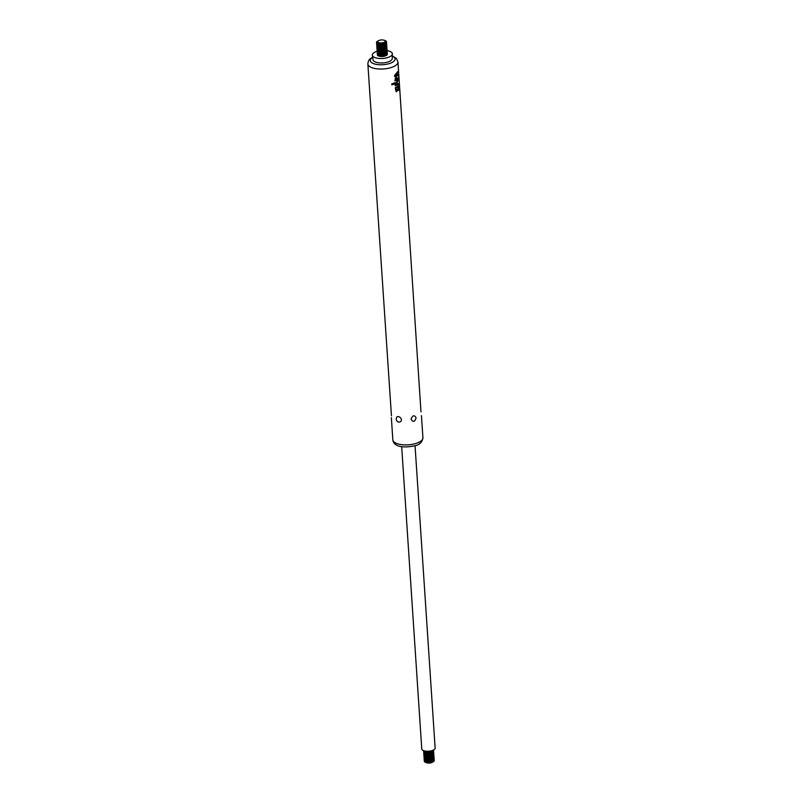<?xml version="1.0" encoding="UTF-8"?>
<svg xmlns="http://www.w3.org/2000/svg" width="803" height="803" viewBox="0 0 803 803"><rect width="100%" height="100%" fill="white"/><g stroke="black" fill="none" stroke-linecap="round" stroke-linejoin="round"><path stroke-width="1.2" d="M376.868 43.382A5.029 2.007 -3.8 0 0 376.617 44.075A5.029 2.007 -3.8 0 0 381.766 45.741A5.029 2.007 -3.8 0 0 386.644 43.412A5.029 2.007 -3.8 0 0 386.313 42.76M376.637 44.175A5.029 2.007 -3.8 0 0 376.637 44.265A5.029 2.007 -3.8 0 0 378.464 45.661A5.029 2.007 -3.8 0 0 385.038 45.229A5.029 2.007 -3.8 0 0 386.665 43.603A5.029 2.007 -3.8 0 0 386.644 43.503M376.968 44.918A5.029 2.007 -3.8 0 0 376.717 45.61A5.029 2.007 -3.8 0 0 381.867 47.277A5.029 2.007 -3.8 0 0 386.755 44.938A5.029 2.007 -3.8 0 0 386.414 44.285M376.737 45.701A5.029 2.007 -3.8 0 0 376.737 45.801A5.029 2.007 -3.8 0 0 378.564 47.196A5.029 2.007 -3.8 0 0 385.139 46.765A5.029 2.007 -3.8 0 0 386.765 45.129A5.029 2.007 -3.8 0 0 386.755 45.038M377.069 46.454A5.029 2.007 -3.8 0 0 376.828 47.136A5.029 2.007 -3.8 0 0 381.967 48.812A5.029 2.007 -3.8 0 0 386.855 46.474A5.029 2.007 -3.8 0 0 386.514 45.821M376.838 47.236A5.029 2.007 -3.8 0 0 376.838 47.327A5.029 2.007 -3.8 0 0 378.665 48.732A5.029 2.007 -3.8 0 0 385.239 48.29A5.029 2.007 -3.8 0 0 386.865 46.664A5.029 2.007 -3.8 0 0 386.855 46.574M377.169 47.979A5.029 2.007 -3.8 0 0 376.928 48.672A5.029 2.007 -3.8 0 0 382.077 50.338A5.029 2.007 -3.8 0 0 386.956 48.009A5.029 2.007 -3.8 0 0 386.624 47.357M376.938 48.762A5.029 2.007 -3.8 0 0 376.938 48.863A5.029 2.007 -3.8 0 0 378.765 50.258A5.029 2.007 -3.8 0 0 385.34 49.826A5.029 2.007 -3.8 0 0 386.966 48.2A5.029 2.007 -3.8 0 0 386.956 48.1M377.269 49.515A5.029 2.007 -3.8 0 0 377.029 50.208A5.029 2.007 -3.8 0 0 382.178 51.874A5.029 2.007 -3.8 0 0 387.056 49.535A5.029 2.007 -3.8 0 0 386.725 48.883M377.039 50.298A5.029 2.007 -3.8 0 0 377.039 50.398A5.029 2.007 -3.8 0 0 378.865 51.793A5.029 2.007 -3.8 0 0 385.44 51.352A5.029 2.007 -3.8 0 0 387.066 49.726A5.029 2.007 -3.8 0 0 387.056 49.635M377.37 51.051A5.029 2.007 -3.8 0 0 377.129 51.733A5.029 2.007 -3.8 0 0 382.278 53.41A5.029 2.007 -3.8 0 0 387.156 51.071A5.029 2.007 -3.8 0 0 386.825 50.418M377.139 51.834A5.029 2.007 -3.8 0 0 377.139 51.924A5.029 2.007 -3.8 0 0 378.966 53.329A5.029 2.007 -3.8 0 0 385.54 52.888A5.029 2.007 -3.8 0 0 387.166 51.262A5.029 2.007 -3.8 0 0 387.156 51.161M377.47 52.576A5.029 2.007 -3.8 0 0 377.229 53.269A5.029 2.007 -3.8 0 0 382.379 54.935A5.029 2.007 -3.8 0 0 387.257 52.607A5.029 2.007 -3.8 0 0 386.926 51.954M377.239 53.359A5.029 2.007 -3.8 0 0 377.239 53.46A5.029 2.007 -3.8 0 0 379.066 54.855A5.029 2.007 -3.8 0 0 385.651 54.423A5.029 2.007 -3.8 0 0 387.267 52.797A5.029 2.007 -3.8 0 0 387.257 52.697M397.244 73.414L397.786 71.477L394.564 75.552L394.624 76.546L398.067 75.753L397.104 73.384L397.355 75.181M395.347 77.961L394.915 80.993A15.076 6.022 -3.8 0 0 398.248 78.503L398.198 77.74A15.076 6.022 176.2 0 1 397.094 78.855L396.501 77.249L395.347 77.961M395.558 89.454L396.22 91.863L397.405 90.699A39.457 33.967 -57.8 0 0 397.876 88.932L398.639 89.063L398.479 90.438A15.076 5.972 -3.6 0 0 398.87 90.006L398.449 87.326L396.963 90.428L396.03 90.538L396.16 89.143A15.076 5.972 176.4 0 1 395.558 89.454M396.963 90.428L395.889 90.508L396.823 90.398L395.889 90.508L396.02 89.113M396.15 91.843L397.254 90.679A39.016 33.585 122.2 0 0 397.736 88.902L398.639 89.063M397.786 84.134L398.047 85.991A15.076 6.022 176.2 0 1 395.327 87.778L395.377 88.541A15.076 6.022 -3.8 0 0 398.067 86.784C398.87 84.727 398.8 83.612 397.846 83.432A15.076 6.022 176.2 0 1 395.166 85.188L395.217 85.951A15.076 6.022 -3.8 0 0 397.927 84.164L397.786 84.134A14.906 5.952 176.2 0 1 395.206 85.851M398.79 80.601A15.076 6.022 -3.8 0 0 399.091 79.577L399.031 78.584A15.076 6.022 176.2 0 1 398.72 79.607L398.79 80.601M393.831 83.161A15.076 6.022 176.2 0 1 391.774 83.873L391.834 84.867A15.076 6.022 -3.8 0 0 393.892 84.154L393.831 83.161M398.208 79.507L396.893 81.334A29.33 24.381 135.1 0 1 396.391 82.649L394.283 82.91L394.353 84.054L395.809 84.174L396.812 83.08A28.416 23.478 -43.4 0 0 397.274 81.816L398.147 80.571L398.649 80.922L398.288 79.507M394.203 84.024L395.658 84.154L396.672 83.06A28.105 23.217 136.6 0 0 397.124 81.786L397.997 80.551L398.649 80.922M394.353 84.054L395.658 84.154M395.889 83.201L394.283 82.91M396.301 418.885C396.381 416.606 397.555 416.034 399.824 417.148L400.647 417.982C403.809 422.298 396.321 424.135 396.301 418.885M420.983 411.809L397.957 61.961A15.076 6.022 -3.8 0 1 383.312 68.968A15.076 6.022 -3.8 0 1 367.864 63.959L391.442 415.783M411.056 419.236C412.642 415.191 414.328 414.709 416.105 417.791C414.81 422.017 413.133 422.498 411.056 419.236M377.219 51.292A10.048 4.015 -3.8 0 0 373.666 52.938A10.048 4.015 -3.8 0 0 372.331 55.287A10.048 4.015 -3.8 0 0 382.609 58.478A10.048 4.015 -3.8 0 0 392.376 53.952A10.048 4.015 -3.8 0 0 387.006 50.649M377.581 54.112A5.029 2.007 -3.8 0 0 382.479 56.471A5.029 2.007 -3.8 0 0 387.026 53.48M372.331 55.287L373.084 59.874A9.606 3.834 -3.8 0 0 382.911 62.915A9.606 3.834 -3.8 0 0 392.245 58.599L392.376 53.952M398.429 79.748L398.489 80.701M394.132 82.88L395.738 83.171L394.132 82.88M393.681 83.221L393.892 84.154M393.741 84.124A14.906 5.952 176.2 0 1 391.834 84.787M398.93 79.547A14.906 5.952 176.2 0 1 398.76 80.27M397.706 83.402C398.649 83.582 398.72 84.696 397.927 86.754A14.906 5.952 176.2 0 1 395.367 88.45M398.368 87.326L398.87 90.006M396.361 77.229L397.094 78.855M395.417 79.929A15.076 6.022 -3.8 0 0 396.722 79.126L396.411 78.042L395.267 79.909L395.467 78.513L396.541 78.483M398.057 77.911L398.248 78.503M398.097 78.473A14.906 5.952 176.2 0 1 394.905 80.902M397.866 74.98L398.067 75.753M397.656 71.758L397.846 72.32M397.696 72.29L397.104 73.384M395.367 75.653L396.752 73.896L395.367 75.653L396.983 75.301L396.893 73.926M397.917 75.733L394.624 76.496M376.527 42.639A5.029 2.007 -3.8 0 0 376.527 42.73A5.029 2.007 -3.8 0 0 378.354 44.135A5.029 2.007 -3.8 0 0 384.938 43.693A5.029 2.007 -3.8 0 0 386.564 42.067A5.029 2.007 -3.8 0 0 386.544 41.977M383.944 40.17A4.005 1.596 176.2 0 1 384.025 40.19A4.005 1.596 176.2 0 1 385.47 41.204A4.005 1.596 176.2 0 1 384.948 42.188A4.005 1.596 176.2 0 1 380.381 43.171A4.005 1.596 176.2 0 1 377.5 41.736A4.005 1.596 176.2 0 1 378.032 40.963A5.029 2.007 -3.8 0 0 377.189 41.445A5.029 2.007 -3.8 0 0 376.517 42.539A5.029 2.007 -3.8 0 0 381.666 44.215A5.029 2.007 -3.8 0 0 386.544 41.876A5.029 2.007 -3.8 0 0 384.838 40.511M378.032 40.963A4.005 1.596 176.2 0 1 378.795 40.541A4.005 1.596 176.2 0 1 378.875 40.511M378.233 40.873A3.754 1.506 -3.8 0 0 379.428 42.82A3.754 1.506 -3.8 0 0 384.507 42.168A3.754 1.506 -3.8 0 0 383.864 40.15A3.754 1.506 -3.8 0 0 378.946 40.481A3.754 1.506 -3.8 0 0 378.233 40.873M415.051 445.795L435.136 748.085A6.705 2.68 176.2 0 1 428.621 751.206A6.705 2.68 176.2 0 1 421.766 748.978L401.681 446.679M433.429 750.042A5.029 2.007 176.2 0 1 432.877 750.644A5.029 2.007 176.2 0 1 427.909 751.909A5.029 2.007 176.2 0 1 423.713 750.695M423.593 750.644A5.029 2.007 -3.8 0 0 425.359 751.799A5.029 2.007 -3.8 0 0 431.934 751.357A5.029 2.007 -3.8 0 0 433.54 749.992M433.319 750.424A5.029 2.007 176.2 0 1 433.65 751.076A5.029 2.007 176.2 0 1 432.978 752.17A5.029 2.007 176.2 0 1 427.397 753.425A5.029 2.007 176.2 0 1 423.623 751.738A5.029 2.007 176.2 0 1 423.864 751.046M423.633 751.839A5.029 2.007 -3.8 0 0 423.633 751.929A5.029 2.007 -3.8 0 0 425.46 753.324A5.029 2.007 -3.8 0 0 432.034 752.893A5.029 2.007 -3.8 0 0 433.66 751.267A5.029 2.007 -3.8 0 0 433.65 751.166M433.419 751.949A5.029 2.007 176.2 0 1 433.75 752.602A5.029 2.007 176.2 0 1 433.078 753.706A5.029 2.007 176.2 0 1 427.497 754.961A5.029 2.007 176.2 0 1 423.723 753.274A5.029 2.007 176.2 0 1 423.974 752.582M423.733 753.365A5.029 2.007 -3.8 0 0 423.733 753.465A5.029 2.007 -3.8 0 0 425.56 754.86A5.029 2.007 -3.8 0 0 432.144 754.429A5.029 2.007 -3.8 0 0 433.771 752.792A5.029 2.007 -3.8 0 0 433.75 752.702M433.52 753.485A5.029 2.007 176.2 0 1 433.851 754.137A5.029 2.007 176.2 0 1 433.178 755.232A5.029 2.007 176.2 0 1 427.608 756.486A5.029 2.007 176.2 0 1 423.823 754.8A5.029 2.007 176.2 0 1 424.074 754.117M423.843 754.9A5.029 2.007 -3.8 0 0 423.843 754.991A5.029 2.007 -3.8 0 0 425.67 756.396A5.029 2.007 -3.8 0 0 432.245 755.954A5.029 2.007 -3.8 0 0 433.871 754.328A5.029 2.007 -3.8 0 0 433.851 754.238M433.62 755.021A5.029 2.007 176.2 0 1 433.961 755.673A5.029 2.007 176.2 0 1 433.279 756.767A5.029 2.007 176.2 0 1 427.708 758.022A5.029 2.007 176.2 0 1 423.924 756.336A5.029 2.007 176.2 0 1 424.175 755.643M423.944 756.426A5.029 2.007 -3.8 0 0 423.944 756.526A5.029 2.007 -3.8 0 0 425.771 757.922A5.029 2.007 -3.8 0 0 432.345 757.49A5.029 2.007 -3.8 0 0 433.971 755.864A5.029 2.007 -3.8 0 0 433.961 755.764M433.72 756.546A5.029 2.007 176.2 0 1 434.062 757.199A5.029 2.007 176.2 0 1 433.389 758.303A5.029 2.007 176.2 0 1 427.808 759.558A5.029 2.007 176.2 0 1 424.034 757.871A5.029 2.007 176.2 0 1 424.275 757.179M424.044 757.962A5.029 2.007 -3.8 0 0 424.044 758.062A5.029 2.007 -3.8 0 0 425.871 759.457A5.029 2.007 -3.8 0 0 432.446 759.016A5.029 2.007 -3.8 0 0 434.072 757.39A5.029 2.007 -3.8 0 0 434.062 757.299M433.831 758.082A5.029 2.007 176.2 0 1 434.162 758.735A5.029 2.007 176.2 0 1 433.49 759.829A5.029 2.007 176.2 0 1 427.909 761.083A5.029 2.007 176.2 0 1 424.135 759.397A5.029 2.007 176.2 0 1 424.375 758.715M424.145 759.497A5.029 2.007 -3.8 0 0 424.145 759.588A5.029 2.007 -3.8 0 0 425.971 760.993A5.029 2.007 -3.8 0 0 432.546 760.551A5.029 2.007 -3.8 0 0 434.172 758.925A5.029 2.007 -3.8 0 0 434.162 758.825M433.931 759.618A5.029 2.007 176.2 0 1 434.262 760.27A5.029 2.007 176.2 0 1 433.59 761.364A5.029 2.007 176.2 0 1 428.009 762.619A5.029 2.007 176.2 0 1 424.235 760.933A5.029 2.007 176.2 0 1 424.476 760.24M424.245 761.023A5.029 2.007 -3.8 0 0 424.245 761.124A5.029 2.007 -3.8 0 0 426.072 762.519A5.029 2.007 -3.8 0 0 432.646 762.087A5.029 2.007 -3.8 0 0 434.272 760.461A5.029 2.007 -3.8 0 0 434.262 760.361M432.757 762.037A4.005 1.596 176.2 0 1 432.004 762.459A4.005 1.596 176.2 0 1 426.764 762.81A4.005 1.596 176.2 0 1 425.961 762.489M426.845 762.83A3.754 1.506 -3.8 0 0 426.925 762.85A3.754 1.506 -3.8 0 0 431.843 762.519A3.754 1.506 -3.8 0 0 431.924 762.489M391.362 417.63L392.828 439.803A15.076 6.022 -3.8 0 0 408.275 444.822A15.076 6.022 -3.8 0 0 422.92 437.806L421.445 415.633M372.682 57.414A12.406 4.959 -3.8 0 0 371.98 57.886A12.406 4.959 -3.8 0 0 375.242 64.16A12.406 4.959 -3.8 0 0 391.603 62.724A12.406 4.959 -3.8 0 0 392.316 56.11M378.313 54.594A4.115 1.646 -3.8 0 0 382.429 55.628A4.115 1.646 -3.8 0 0 386.363 54.052M379.397 54.935A4.115 1.646 -3.8 0 0 379.678 55.026A4.115 1.646 -3.8 0 0 385.069 54.664A4.115 1.646 -3.8 0 0 385.33 54.544M378.213 53.058A4.115 1.646 -3.8 0 0 382.318 54.102A4.115 1.646 -3.8 0 0 386.263 52.526M379.297 53.41A4.115 1.646 -3.8 0 0 379.578 53.49A4.115 1.646 -3.8 0 0 384.968 53.139A4.115 1.646 -3.8 0 0 385.229 53.008M378.113 51.522A4.115 1.646 -3.8 0 0 382.218 52.566A4.115 1.646 -3.8 0 0 386.153 50.99M379.197 51.874A4.115 1.646 -3.8 0 0 379.478 51.964A4.115 1.646 -3.8 0 0 384.868 51.603A4.115 1.646 -3.8 0 0 385.129 51.482M378.012 49.997A4.115 1.646 -3.8 0 0 382.118 51.031A4.115 1.646 -3.8 0 0 386.052 49.455M379.096 50.338A4.115 1.646 -3.8 0 0 379.367 50.428A4.115 1.646 -3.8 0 0 384.757 50.067A4.115 1.646 -3.8 0 0 385.028 49.947M377.902 48.461A4.115 1.646 -3.8 0 0 382.017 49.505A4.115 1.646 -3.8 0 0 385.952 47.929M378.996 48.812A4.115 1.646 -3.8 0 0 379.267 48.893A4.115 1.646 -3.8 0 0 384.657 48.541A4.115 1.646 -3.8 0 0 384.928 48.421M377.801 46.925A4.115 1.646 -3.8 0 0 381.917 47.969A4.115 1.646 -3.8 0 0 385.852 46.393M378.886 47.277A4.115 1.646 -3.8 0 0 379.167 47.367A4.115 1.646 -3.8 0 0 384.557 47.006A4.115 1.646 -3.8 0 0 384.818 46.885M377.701 45.4A4.115 1.646 -3.8 0 0 381.816 46.433A4.115 1.646 -3.8 0 0 385.751 44.858M378.785 45.751A4.115 1.646 -3.8 0 0 379.066 45.831A4.115 1.646 -3.8 0 0 384.456 45.47A4.115 1.646 -3.8 0 0 384.717 45.349M377.601 43.864A4.115 1.646 -3.8 0 0 381.716 44.908A4.115 1.646 -3.8 0 0 385.651 43.332M378.685 44.215A4.115 1.646 -3.8 0 0 378.966 44.295A4.115 1.646 -3.8 0 0 384.356 43.944A4.115 1.646 -3.8 0 0 384.617 43.824M377.601 41.425A4.115 1.646 -3.8 0 0 381.606 43.372A4.115 1.646 -3.8 0 0 385.33 40.913M424.606 751.528A4.115 1.646 -3.8 0 0 427.999 752.592A4.115 1.646 -3.8 0 0 432.165 751.558A4.115 1.646 -3.8 0 0 432.646 750.996M425.69 751.879A4.115 1.646 -3.8 0 0 425.971 751.959A4.115 1.646 -3.8 0 0 431.362 751.608A4.115 1.646 -3.8 0 0 431.623 751.488M424.707 753.063A4.115 1.646 -3.8 0 0 428.109 754.127A4.115 1.646 -3.8 0 0 432.265 753.084A4.115 1.646 -3.8 0 0 432.757 752.521M425.791 753.415A4.115 1.646 -3.8 0 0 426.072 753.495A4.115 1.646 -3.8 0 0 431.462 753.134A4.115 1.646 -3.8 0 0 431.723 753.013M424.807 754.589A4.115 1.646 -3.8 0 0 428.21 755.653A4.115 1.646 -3.8 0 0 432.365 754.619A4.115 1.646 -3.8 0 0 432.857 754.057M425.891 754.94A4.115 1.646 -3.8 0 0 426.172 755.031A4.115 1.646 -3.8 0 0 431.562 754.669A4.115 1.646 -3.8 0 0 431.823 754.549M424.907 756.125A4.115 1.646 -3.8 0 0 428.31 757.189A4.115 1.646 -3.8 0 0 432.466 756.155A4.115 1.646 -3.8 0 0 432.958 755.593M425.991 756.476A4.115 1.646 -3.8 0 0 426.273 756.556A4.115 1.646 -3.8 0 0 431.663 756.205A4.115 1.646 -3.8 0 0 431.924 756.085M425.008 757.661A4.115 1.646 -3.8 0 0 428.411 758.725A4.115 1.646 -3.8 0 0 432.566 757.681A4.115 1.646 -3.8 0 0 433.058 757.119M426.102 758.002A4.115 1.646 -3.8 0 0 426.373 758.092A4.115 1.646 -3.8 0 0 431.763 757.731A4.115 1.646 -3.8 0 0 432.024 757.61M425.108 759.186A4.115 1.646 -3.8 0 0 428.511 760.25A4.115 1.646 -3.8 0 0 432.676 759.216A4.115 1.646 -3.8 0 0 433.158 758.654M426.202 759.538A4.115 1.646 -3.8 0 0 426.473 759.628A4.115 1.646 -3.8 0 0 431.863 759.267A4.115 1.646 -3.8 0 0 432.134 759.146M425.219 760.722A4.115 1.646 -3.8 0 0 428.611 761.786A4.115 1.646 -3.8 0 0 432.777 760.752A4.115 1.646 -3.8 0 0 433.259 760.19M426.303 761.073A4.115 1.646 -3.8 0 0 426.574 761.154A4.115 1.646 -3.8 0 0 431.964 760.802A4.115 1.646 -3.8 0 0 432.235 760.672M426.403 762.599A4.115 1.646 -3.8 0 0 426.684 762.689A4.115 1.646 -3.8 0 0 432.074 762.328A4.115 1.646 -3.8 0 0 432.335 762.208M367.864 63.959C368.125 61.169 369.119 59.292 370.845 58.328L372.652 57.204M397.957 61.961L396.421 58.458L392.326 55.899M392.828 439.803C393.119 444.38 398.85 449.299 415.613 445.615C419.828 444.581 422.268 441.981 422.92 437.806M385.069 54.664L385.651 54.423M379.678 55.026L379.066 54.855M384.968 53.139L385.54 52.888M379.578 53.49L378.966 53.329M384.868 51.603L385.44 51.352M379.478 51.964L378.865 51.793M384.757 50.067L385.34 49.826M379.367 50.428L378.765 50.258M384.657 48.541L385.239 48.29M379.267 48.893L378.665 48.732M384.557 47.006L385.139 46.765M379.167 47.367L378.564 47.196M384.456 45.47L385.038 45.229M379.066 45.831L378.464 45.661M384.356 43.944L384.938 43.693M378.966 44.295L378.354 44.135M431.362 751.608L431.934 751.357M425.971 751.959L425.359 751.799M431.462 753.134L432.034 752.893M426.072 753.495L425.46 753.324M431.562 754.669L432.144 754.429M426.172 755.031L425.56 754.86M431.663 756.205L432.245 755.954M426.273 756.556L425.67 756.396M431.763 757.731L432.345 757.49M426.373 758.092L425.771 757.922M431.863 759.267L432.446 759.016M426.473 759.628L425.871 759.457M431.964 760.802L432.546 760.551M426.574 761.154L425.971 760.993M432.074 762.328L432.646 762.087M426.684 762.689L426.072 762.519"/></g></svg>
